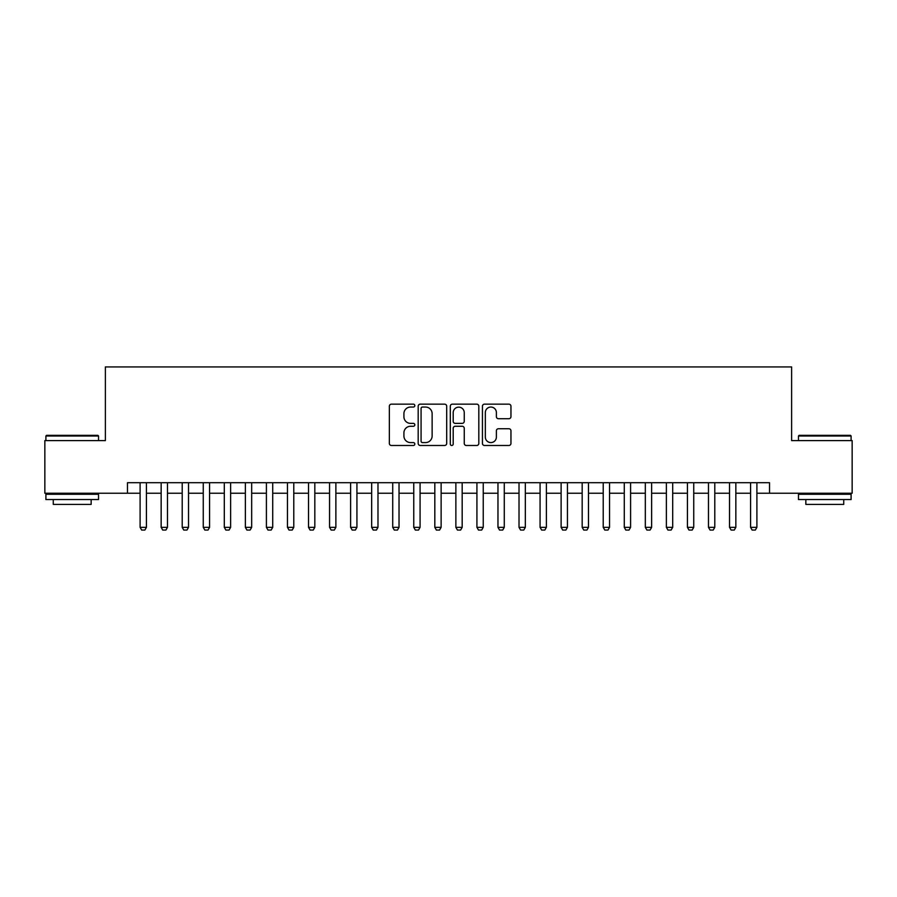 <?xml version="1.0" encoding="UTF-8"?>
<svg xmlns="http://www.w3.org/2000/svg" width="897" height="897" viewBox="0 0 897 897"><rect width="100%" height="100%" fill="white"/><g stroke="black" fill="none" stroke-linecap="round" stroke-linejoin="round"><path stroke-width="1.35" d="M414.818 405.601A1.446 1.446 0 0 0 413.371 404.155L391.417 404.155A2.063 2.063 0 0 0 389.354 406.218L389.354 443.41A2.063 2.063 0 0 0 391.417 445.484L413.371 445.484A1.446 1.446 0 0 0 414.818 444.037A1.446 1.446 0 0 0 413.371 442.591L410.534 442.591A6.615 6.615 0 0 1 403.919 435.976L403.919 432.881A6.615 6.615 0 0 1 410.534 426.266L413.371 426.266A1.446 1.446 0 0 0 414.818 424.819A1.446 1.446 0 0 0 413.371 423.373L410.534 423.373A6.615 6.615 0 0 1 403.919 416.757L403.919 413.663A6.615 6.615 0 0 1 410.534 407.047L413.371 407.047A1.446 1.446 0 0 0 414.818 405.601M508.891 418.72A2.063 2.063 0 0 0 510.954 416.657L510.954 406.218A2.063 2.063 0 0 0 508.891 404.155L484.503 404.155A2.063 2.063 0 0 0 482.44 406.218L482.44 443.41A2.063 2.063 0 0 0 484.503 445.484L508.891 445.484A2.063 2.063 0 0 0 510.954 443.41L510.954 430.807A2.063 2.063 0 0 0 508.891 428.744L498.452 428.744A2.063 2.063 0 0 0 496.389 430.807L496.389 437.063A5.528 5.528 0 0 1 490.861 442.591A5.528 5.528 0 0 1 485.333 437.063L485.333 412.575A5.528 5.528 0 0 1 490.861 407.047A5.528 5.528 0 0 1 496.389 412.575L496.389 416.657A2.063 2.063 0 0 0 498.452 418.72L508.891 418.72M127.475 493.238L44.85 493.238L44.85 440.606L105.375 440.606L105.375 366.929L791.625 366.929L791.625 440.606L852.15 440.606L852.15 493.238L769.525 493.238L769.525 482.709L127.475 482.709L127.475 493.238L140.1 493.238M446.695 406.218A2.063 2.063 0 0 0 444.62 404.155L420.245 404.155A2.063 2.063 0 0 0 418.181 406.218L418.181 443.41A2.063 2.063 0 0 0 420.245 445.484L444.62 445.484A2.063 2.063 0 0 0 446.695 443.41L446.695 406.218M452.38 404.155L476.756 404.155A2.063 2.063 0 0 1 478.819 406.218L478.819 443.41A2.063 2.063 0 0 1 476.756 445.484L466.317 445.484A2.063 2.063 0 0 1 464.254 443.41L464.254 428.329A2.063 2.063 0 0 0 462.19 426.266L455.272 426.266A2.063 2.063 0 0 0 453.198 428.329L453.198 444.037A1.446 1.446 0 0 1 451.752 445.484A1.446 1.446 0 0 1 450.305 444.037L450.305 406.218A2.063 2.063 0 0 1 452.38 404.155M146.424 493.238L161.157 493.238M167.47 493.238L182.203 493.238M188.527 493.238L203.26 493.238M209.573 493.238L224.306 493.238M230.619 493.238L245.363 493.238M251.676 493.238L266.409 493.238M272.722 493.238L287.466 493.238M293.779 493.238L308.512 493.238M314.825 493.238L329.558 493.238M335.882 493.238L350.615 493.238M356.928 493.238L371.661 493.238M377.985 493.238L392.718 493.238M399.03 493.238L413.764 493.238M420.076 493.238L434.821 493.238M441.133 493.238L455.867 493.238M462.179 493.238L476.924 493.238M483.236 493.238L497.97 493.238M504.282 493.238L519.015 493.238M525.339 493.238L540.072 493.238M546.385 493.238L561.118 493.238M567.442 493.238L582.175 493.238M588.488 493.238L603.221 493.238M609.534 493.238L624.278 493.238M630.591 493.238L645.324 493.238M651.637 493.238L666.381 493.238M672.694 493.238L687.427 493.238M693.74 493.238L708.473 493.238M714.797 493.238L729.53 493.238M735.843 493.238L750.576 493.238M756.9 493.238L769.525 493.238M422.521 407.047A1.446 1.446 0 0 0 421.074 408.494L421.074 441.145A1.446 1.446 0 0 0 422.521 442.591L425.514 442.591A6.615 6.615 0 0 0 432.13 435.976L432.13 413.663A6.615 6.615 0 0 0 425.514 407.047L422.521 407.047M464.254 412.676A5.528 5.528 0 0 0 458.726 407.148A5.528 5.528 0 0 0 453.198 412.676L453.198 421.31A2.063 2.063 0 0 0 455.272 423.373L462.19 423.373A2.063 2.063 0 0 0 464.254 421.31L464.254 412.676M146.424 482.709L146.424 527.335L144.843 530.071L141.681 530.071L140.1 527.335L140.1 482.709M140.1 527.335L146.424 527.335M46.532 435.348L97.896 435.348L98.524 435.976L45.904 435.976L46.532 435.348M72.22 499.551L45.904 499.551L45.904 494.281L98.524 494.281L98.524 499.551L72.22 499.551M91.158 499.551L91.158 504.394L53.271 504.394L53.271 499.551M799.104 435.348L850.468 435.348L851.096 435.976L798.476 435.976L799.104 435.348M824.78 499.551L798.476 499.551L798.476 494.281L851.096 494.281L851.096 499.551L824.78 499.551M843.729 499.551L843.729 504.394L805.842 504.394L805.842 499.551M167.47 482.709L167.47 527.335L165.889 530.071L162.738 530.071L161.157 527.335L161.157 482.709M161.157 527.335L167.47 527.335M188.527 482.709L188.527 527.335L186.946 530.071L183.784 530.071L182.203 527.335L182.203 482.709M182.203 527.335L188.527 527.335M209.573 482.709L209.573 527.335L207.992 530.071L204.841 530.071L203.26 527.335L203.26 482.709M203.26 527.335L209.573 527.335M230.619 482.709L230.619 527.335L229.049 530.071L225.887 530.071L224.306 527.335L224.306 482.709M224.306 527.335L230.619 527.335M251.676 482.709L251.676 527.335L250.095 530.071L246.933 530.071L245.363 527.335L245.363 482.709M245.363 527.335L251.676 527.335M272.722 482.709L272.722 527.335L271.152 530.071L267.99 530.071L266.409 527.335L266.409 482.709M266.409 527.335L272.722 527.335M293.779 482.709L293.779 527.335L292.198 530.071L289.036 530.071L287.466 527.335L287.466 482.709M287.466 527.335L293.779 527.335M314.825 482.709L314.825 527.335L313.244 530.071L310.093 530.071L308.512 527.335L308.512 482.709M308.512 527.335L314.825 527.335M335.882 482.709L335.882 527.335L334.301 530.071L331.139 530.071L329.558 527.335L329.558 482.709M329.558 527.335L335.882 527.335M356.928 482.709L356.928 527.335L355.347 530.071L352.196 530.071L350.615 527.335L350.615 482.709M350.615 527.335L356.928 527.335M377.985 482.709L377.985 527.335L376.404 530.071L373.242 530.071L371.661 527.335L371.661 482.709M371.661 527.335L377.985 527.335M399.03 482.709L399.03 527.335L397.449 530.071L394.299 530.071L392.718 527.335L392.718 482.709M392.718 527.335L399.03 527.335M420.076 482.709L420.076 527.335L418.507 530.071L415.345 530.071L413.764 527.335L413.764 482.709M413.764 527.335L420.076 527.335M441.133 482.709L441.133 527.335L439.552 530.071L436.391 530.071L434.821 527.335L434.821 482.709M434.821 527.335L441.133 527.335M462.179 482.709L462.179 527.335L460.61 530.071L457.448 530.071L455.867 527.335L455.867 482.709M455.867 527.335L462.179 527.335M483.236 482.709L483.236 527.335L481.655 530.071L478.493 530.071L476.924 527.335L476.924 482.709M476.924 527.335L483.236 527.335M504.282 482.709L504.282 527.335L502.701 530.071L499.551 530.071L497.97 527.335L497.97 482.709M497.97 527.335L504.282 527.335M525.339 482.709L525.339 527.335L523.758 530.071L520.596 530.071L519.015 527.335L519.015 482.709M519.015 527.335L525.339 527.335M546.385 482.709L546.385 527.335L544.804 530.071L541.653 530.071L540.072 527.335L540.072 482.709M540.072 527.335L546.385 527.335M567.442 482.709L567.442 527.335L565.861 530.071L562.699 530.071L561.118 527.335L561.118 482.709M561.118 527.335L567.442 527.335M588.488 482.709L588.488 527.335L586.907 530.071L583.756 530.071L582.175 527.335L582.175 482.709M582.175 527.335L588.488 527.335M609.534 482.709L609.534 527.335L607.964 530.071L604.802 530.071L603.221 527.335L603.221 482.709M603.221 527.335L609.534 527.335M630.591 482.709L630.591 527.335L629.01 530.071L625.848 530.071L624.278 527.335L624.278 482.709M624.278 527.335L630.591 527.335M651.637 482.709L651.637 527.335L650.067 530.071L646.905 530.071L645.324 527.335L645.324 482.709M645.324 527.335L651.637 527.335M672.694 482.709L672.694 527.335L671.113 530.071L667.951 530.071L666.381 527.335L666.381 482.709M666.381 527.335L672.694 527.335M693.74 482.709L693.74 527.335L692.159 530.071L689.008 530.071L687.427 527.335L687.427 482.709M687.427 527.335L693.74 527.335M714.797 482.709L714.797 527.335L713.216 530.071L710.054 530.071L708.473 527.335L708.473 482.709M708.473 527.335L714.797 527.335M735.843 482.709L735.843 527.335L734.262 530.071L731.111 530.071L729.53 527.335L729.53 482.709M729.53 527.335L735.843 527.335M756.9 482.709L756.9 527.335L755.319 530.071L752.157 530.071L750.576 527.335L750.576 482.709M750.576 527.335L756.9 527.335M45.904 440.606L45.904 435.976M57.901 494.281L57.901 493.238M86.527 494.281L86.527 493.238M98.524 440.606L98.524 435.976M798.476 440.606L798.476 435.976M810.473 494.281L810.473 493.238M839.099 494.281L839.099 493.238M851.096 440.606L851.096 435.976"/></g></svg>
